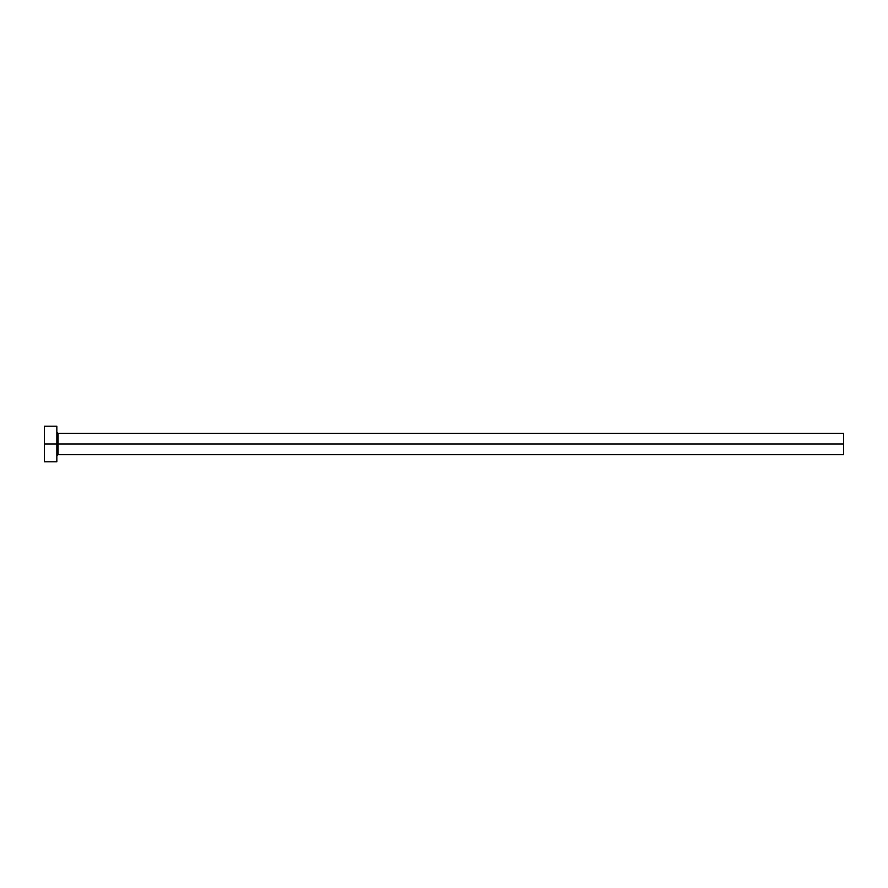 <?xml version="1.0" encoding="UTF-8"?>
<svg xmlns="http://www.w3.org/2000/svg" width="888" height="888" viewBox="0 0 888 888"><rect width="100%" height="100%" fill="white"/><g stroke="black" fill="none" stroke-linecap="round" stroke-linejoin="round"><path stroke-width="1.33" d="M44.4 461.76L44.4 426.24L44.4 444L843.6 444L843.6 454.656L843.6 444L58.075 444L58.075 433.344L58.075 444L44.4 444L44.4 461.76L56.832 461.76L56.832 426.24L56.832 461.76M56.832 455.899L58.075 454.656L58.075 444L58.075 454.656L843.6 454.656M843.6 444L843.6 433.344L843.6 444M843.6 433.344L58.075 433.344L56.832 432.101M44.4 426.24L56.832 426.24"/></g></svg>
